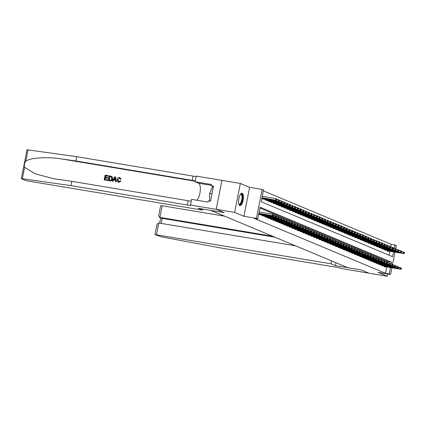 <?xml version="1.0" encoding="UTF-8"?>
<svg xmlns="http://www.w3.org/2000/svg" width="426" height="426" viewBox="0 0 426 426"><rect width="100%" height="100%" fill="white"/><g stroke="black" fill="none" stroke-linecap="round" stroke-linejoin="round"><path stroke-width="0.64" d="M242.213 193.297A6.236 2.236 99.5 0 0 242.032 193.244A6.236 2.236 99.5 0 0 238.842 198.772A6.236 2.236 99.5 0 0 239.795 205.497A6.236 2.236 99.5 0 0 239.982 205.55A6.236 2.236 99.5 0 0 243.166 200.023A6.236 2.236 99.5 0 0 242.213 193.297M390.77 246.808L391.26 244.343L394.939 244.955L396.292 245.525L395.663 248.699M391.888 267.789L390.567 274.456L378.048 272.368L387.33 276.25L368.927 273.183L361.136 269.924L347.882 267.714L210.753 210.369L224.007 212.579L216.211 209.32L221.941 180.39L240.349 183.457L234.619 212.393L243.901 216.27L256.415 218.357L262.144 189.426L263.497 189.991L261.175 201.722L392.618 256.686L393.56 251.91M243.901 216.27L249.631 187.339L240.349 183.457M249.631 187.339L262.144 189.426M391.26 244.343L263.332 190.848M387.33 276.25L387.777 273.993M216.211 209.32L234.619 212.393M383.933 265.781L383.805 266.415L385.434 267.097L385.503 266.724M381.222 264.647L381.094 265.281L382.724 265.962L382.798 265.59M378.512 263.513L378.384 264.152L380.013 264.828L380.088 264.455M375.801 262.379L375.673 263.018L377.303 263.699L377.377 263.327M373.091 261.245L372.963 261.883L374.592 262.565L374.667 262.192M370.38 260.116L370.258 260.749L371.882 261.431L371.957 261.058M367.67 258.981L367.547 259.615L369.172 260.297L369.246 259.924M364.96 257.847L364.837 258.486L366.461 259.162L366.536 258.79M362.249 256.713L362.127 257.352L363.751 258.028L363.825 257.655M359.539 255.579L359.416 256.218L361.04 256.899L361.115 256.527M356.834 254.45L356.706 255.083L358.33 255.765L358.404 255.392M354.123 253.316L353.995 253.949L355.619 254.631L355.694 254.258M351.413 252.181L351.285 252.815L352.909 253.497L352.984 253.124M348.702 251.047L348.575 251.686L350.199 252.362L350.273 251.99M345.992 249.913L345.864 250.552L347.488 251.228L347.563 250.855M343.281 248.779L343.154 249.418L344.783 250.099L344.852 249.727M340.571 247.65L340.443 248.283L342.073 248.965L342.142 248.592M337.861 246.516L337.733 247.149L339.362 247.831L339.437 247.458M335.15 245.381L335.022 246.015L336.652 246.697L336.726 246.324M332.44 244.247L332.312 244.886L333.941 245.562L334.016 245.19M329.729 243.113L329.602 243.752L331.231 244.433L331.306 244.061M327.019 241.979L326.896 242.618L328.521 243.299L328.595 242.926M324.308 240.85L324.186 241.483L325.81 242.165L325.885 241.792M321.598 239.716L321.476 240.349L323.1 241.031L323.174 240.658M318.888 238.581L318.765 239.22L320.389 239.897L320.464 239.524M316.177 237.447L316.055 238.086L317.679 238.762L317.753 238.39M313.472 236.313L313.344 236.952L314.968 237.633L315.043 237.261M310.762 235.184L310.634 235.818L312.258 236.499L312.333 236.126M308.051 234.05L307.923 234.683L309.548 235.365L309.622 234.992M305.341 232.915L305.213 233.549L306.837 234.231L306.912 233.858M302.63 231.781L302.503 232.42L304.127 233.097L304.201 232.724M299.92 230.647L299.792 231.286L301.422 231.962L301.491 231.59M297.21 229.513L297.082 230.152L298.711 230.833L298.78 230.461M294.499 228.384L294.371 229.018L296.001 229.699L296.07 229.326M291.789 227.25L291.661 227.883L293.29 228.565L293.365 228.192M289.078 226.115L288.95 226.749L290.58 227.431L290.654 227.058M286.368 224.981L286.24 225.62L287.87 226.297L287.944 225.924M283.657 223.847L283.535 224.486L285.159 225.162L285.234 224.795M280.947 222.713L280.825 223.352L282.449 224.033L282.523 223.661M278.237 221.584L278.114 222.218L279.738 222.899L279.813 222.526M275.526 220.45L275.404 221.083L277.028 221.765L277.102 221.392M272.816 219.315L272.693 219.954L274.317 220.631L274.392 220.258M270.105 218.181L269.983 218.82L271.607 219.496L271.681 219.124M267.4 217.047L267.272 217.686L268.897 218.368L268.971 217.995M264.69 215.918L264.562 216.552L266.186 217.233L266.261 216.861M261.979 214.784L261.852 215.418L263.476 216.099L263.55 215.726M259.269 213.65L259.141 214.283L260.765 214.965L260.84 214.592M389.103 255.217L389.881 251.297M262.363 198.01L262.24 198.644L263.864 199.325L263.939 198.953M265.073 199.144L264.951 199.778L266.575 200.46L266.649 200.087M267.784 200.279L267.656 200.912L269.285 201.594L269.36 201.221M270.494 201.407L270.366 202.046L271.996 202.728L272.07 202.355M273.204 202.542L273.077 203.181L274.706 203.857L274.781 203.484M275.915 203.676L275.787 204.315L277.417 204.991L277.491 204.618M278.625 204.81L278.498 205.444L280.127 206.125L280.196 205.753M281.336 205.944L281.208 206.578L282.837 207.26L282.907 206.887M284.046 207.073L283.918 207.712L285.542 208.394L285.617 208.021M286.757 208.207L286.629 208.846L288.253 209.528L288.327 209.155M289.467 209.342L289.339 209.981L290.963 210.657L291.038 210.284M292.177 210.476L292.05 211.11L293.674 211.791L293.748 211.418M294.888 211.61L294.76 212.244L296.384 212.925L296.459 212.553M297.593 212.744L297.47 213.378L299.095 214.06L299.169 213.687M300.303 213.873L300.181 214.512L301.805 215.194L301.88 214.821M303.014 215.008L302.891 215.647L304.515 216.323L304.59 215.95M305.724 216.142L305.602 216.781L307.226 217.457L307.3 217.084M308.435 217.276L308.312 217.91L309.936 218.591L310.011 218.219M311.145 218.41L311.023 219.044L312.647 219.725L312.721 219.353M313.855 219.544L313.728 220.178L315.357 220.86L315.432 220.487M316.566 220.673L316.438 221.312L318.068 221.994L318.142 221.621M319.276 221.808L319.149 222.447L320.778 223.123L320.853 222.75M321.987 222.942L321.859 223.581L323.488 224.257L323.558 223.884M324.697 224.076L324.569 224.71L326.199 225.391L326.268 225.019M327.408 225.21L327.28 225.844L328.909 226.525L328.978 226.153M330.118 226.339L329.99 226.978L331.614 227.66L331.689 227.287M332.828 227.473L332.701 228.112L334.325 228.794L334.399 228.421M335.539 228.608L335.411 229.247L337.035 229.923L337.11 229.55M338.249 229.742L338.122 230.375L339.746 231.057L339.82 230.684M340.954 230.876L340.832 231.51L342.456 232.191L342.531 231.819M343.665 232.01L343.542 232.644L345.166 233.326L345.241 232.953M346.375 233.139L346.253 233.778L347.877 234.46L347.951 234.087M349.086 234.273L348.963 234.912L350.587 235.589L350.662 235.216M351.796 235.408L351.674 236.047L353.298 236.723L353.372 236.35M354.507 236.542L354.384 237.175L356.008 237.857L356.083 237.484M357.217 237.676L357.089 238.31L358.719 238.991L358.793 238.619M359.927 238.81L359.8 239.444L361.429 240.126L361.504 239.753M362.638 239.939L362.51 240.578L364.139 241.26L364.214 240.887M365.348 241.073L365.22 241.712L366.85 242.389L366.919 242.016M368.059 242.208L367.931 242.847L369.56 243.523L369.63 243.15M370.769 243.342L370.641 243.976L372.271 244.657L372.34 244.284M373.48 244.476L373.352 245.11L374.976 245.791L375.05 245.419M376.19 245.605L376.062 246.244L377.686 246.926L377.761 246.553M378.9 246.739L378.773 247.378L380.397 248.06L380.471 247.687M381.611 247.873L381.483 248.512L383.107 249.189L383.182 248.816M384.321 249.008L384.193 249.641L385.818 250.323L385.892 249.95M387.026 250.142L386.904 250.776L388.528 251.457L388.603 251.084M391.174 263.966L391.531 262.16L260.094 207.196L257.773 218.927L254.088 218.309L385.53 273.274L386.787 266.937M387.671 262.448L387.852 261.548L259.924 208.048M390.567 274.456L389.21 273.891L390.466 267.549M385.53 273.274L389.21 273.891M257.773 218.927L256.415 218.357M394.982 252.149L392.57 264.338M394.274 248.326L394.939 244.955M387.852 261.548L391.531 262.16M274.184 215.476L273.822 215.077L274.184 215.476L273.311 215.993L258.827 213.575M258.87 213.378L272.502 215.652L272.778 214.241L274.227 215.242M259.146 211.972L272.778 214.241L273.822 215.077M273.311 215.993L272.502 215.652L273.774 215.311M261.926 197.936L276.41 200.353L261.963 197.739M276.873 199.672L275.595 200.012L275.872 198.601L262.246 196.333M276.921 199.437L275.872 198.601L277.326 199.602M276.41 200.353L277.278 199.837M240.488 194.272A5.4 1.938 -80.5 0 1 240.504 194.261A5.4 1.938 -80.5 0 1 242.522 197.435A5.4 1.938 -80.5 0 1 240.424 204.251A5.4 1.938 -80.5 0 1 238.864 204.091A5.4 1.938 -80.5 0 1 238.853 204.075M238.821 203.947A5 1.795 99.5 0 0 239.226 204.166A5 1.795 99.5 0 0 240.056 203.825A5 1.795 99.5 0 0 241.952 198.452A5 1.795 99.5 0 0 240.871 194.309A5 1.795 99.5 0 0 240.413 194.384M239.646 205.417A6.198 2.226 99.5 0 0 240.429 204.986A6.198 2.226 99.5 0 0 242.745 198.66A6.198 2.226 99.5 0 0 241.67 193.266M213.346 186.865L212.574 186.737L209.661 193.436L209.677 201.077M211.967 193.819L209.661 193.436M107.421 180.379L104.194 179.841L107.544 180.432A10.416 3.738 99.5 0 0 107.693 179.905L107.544 180.432M105.1 179.431A10.416 3.738 99.5 0 0 105.462 177.871L107.783 178.254A10.416 3.738 99.5 0 0 107.89 177.717L107.783 178.254M105.579 177.275A10.416 3.738 99.5 0 0 105.802 175.863L108.295 176.279A10.416 3.738 99.5 0 0 108.358 175.72L108.295 176.279M108.273 180.523L109.977 180.837C111.388 180.997 112.262 180.331 112.581 178.845L112.208 176.785L111.607 176.332L112.054 176.721L112.368 178.755C112.075 180.257 111.239 180.933 109.855 180.784L108.273 180.523L109.2 175.831L111.585 176.321M120.691 181.039L118.577 182.301L118.018 182.147L118.694 182.349L120.893 181.125L120.095 180.784L120.893 181.125M118.785 181.817L117.853 179.708L119.536 178.089L117.853 179.708M118.018 182.147L117.012 179.516C117.326 178.084 118.162 177.402 119.514 177.488L120.947 179.133L120.499 179.255L121.149 179.218L119.631 177.535M24.602 167.29L22.333 178.728L21.3 178.68L27.03 149.75L76.739 156.688L75.892 160.969L60.966 158.855C46.743 156.63 30.134 157.753 25.8 161.236C24.394 163.137 23.994 165.155 24.602 167.29L35.14 173.808L53.969 178.771L71.856 181.343L188.175 200.737A5.597 0.437 -168.8 0 0 191.21 201.109M112.086 181.156L114.77 176.758L115.473 176.875L116.298 181.859L115.632 181.748L115.419 180.219L113.534 179.905L112.746 181.268L112.086 181.156L112.869 181.316L113.737 179.99L115.425 180.273M115.632 181.748L116.42 181.907L115.473 176.875M202.856 209.044L202.643 210.125L28.164 181.034L25.145 180.326L21.3 178.68M71.856 181.343L71.009 185.624L187.328 205.018A5.597 0.437 -168.8 0 0 190.917 205.311A5.597 0.437 -168.8 0 0 190.582 205.082L191.556 199.352L208.048 202.1L208.293 200.848L210.503 201.216L213.49 186.125L211.28 185.757L211.53 184.506L195.039 181.758L196.162 176.087L221.93 180.384L216.2 209.315L223.964 212.563L198.196 208.266L202.643 210.125M76.739 156.688L193.053 176.082A5.597 0.437 -168.8 0 0 196.088 176.455M195.241 180.736A5.597 0.437 -168.8 0 1 192.206 180.363L75.892 160.969M22.333 178.728L71.009 185.624M190.433 205.018L216.2 209.315M195.039 181.758L198.575 183.233A8.994 3.227 -80.5 0 1 200.236 190.928A8.994 3.227 -80.5 0 1 196.897 200.241M211.28 185.757L213.389 186.636M117.635 179.618L118.625 181.748L120.095 180.784M118.348 181.673L118.625 181.748M120.297 179.17L119.658 178.1M119.514 177.488L120.084 177.663M114.541 178.174L113.833 179.399L115.339 179.65L115.015 177.354L114.046 179.484M111.324 176.843L109.716 176.476L109.003 180.081L111.021 180.076L111.745 178.638L111.181 176.769M109.173 180.113A10.416 3.738 99.5 0 0 109.876 176.54L110.611 176.625M107.57 178.164L105.249 177.78L104.924 179.405L107.533 179.836M108.129 176.21L105.643 175.794L105.355 177.237L107.677 177.626M104.194 179.841L105.126 175.15L108.241 175.666M224.614 216.168L162.215 205.763L159.904 217.452L162.152 218.394L161.161 223.4M272.64 236.249L159.462 217.329L161.71 218.272L274.892 237.191M335.411 265.643L330.965 263.785L154.947 234.572L161.262 236.824L219.656 247.783L335.976 267.177A5.597 0.437 11.2 0 1 343.026 268.827L368.943 273.188L361.179 269.94L335.411 265.643L335.986 262.741M330.965 263.785L331.54 260.882M295.452 245.791L158.802 223.006L156.491 234.694M159.462 217.329L158.658 215.828L160.677 205.636L162.215 205.763M154.947 234.572L156.965 224.38L158.802 223.006M276.895 216.61L276.533 216.206L276.895 216.61L276.021 217.122L259.29 214.347M259.178 214.113L275.212 216.786L275.489 215.375L276.937 216.376M274.142 215.151L275.489 215.375L276.533 216.206M276.021 217.122L275.212 216.786L276.485 216.44M279.6 217.745L279.243 217.34L279.6 217.745L278.732 218.256L262.001 215.481M261.889 215.242L277.917 217.915L278.199 216.509L279.648 217.51M276.852 216.286L278.199 216.509L279.243 217.34M278.732 218.256L277.917 217.915L279.195 217.574M282.31 218.879L281.953 218.474L282.31 218.879L281.442 219.39L264.711 216.616M264.594 216.376L280.627 219.049L280.91 217.643L282.358 218.644M279.557 217.42L280.91 217.643L281.953 218.474M281.442 219.39L280.627 219.049L281.905 218.708M285.021 220.013L284.664 219.608L285.021 220.013L284.153 220.524L267.421 217.75M267.304 217.51L283.338 220.183L283.62 218.778L285.069 219.779M282.268 218.554L283.62 218.778L284.664 219.608M284.153 220.524L283.338 220.183L284.616 219.843M262.389 198.708L279.121 201.482L262.272 198.473M279.584 200.8L279.988 200.971L279.626 200.566L278.306 201.147L278.583 199.735L277.235 199.512M279.626 200.566L278.583 199.735L280.036 200.737M279.121 201.482L279.988 200.971M265.1 199.842L281.831 202.616L264.983 199.602M282.294 201.935L282.699 202.105L282.337 201.7L281.016 202.275L281.293 200.87L279.946 200.646M282.337 201.7L281.293 200.87L282.747 201.871M281.831 202.616L282.699 202.105M267.81 200.976L284.541 203.75L267.693 200.737M285.005 203.069L285.409 203.239L285.047 202.835L283.727 203.41L284.004 202.004L282.656 201.78M285.047 202.835L284.004 202.004L285.457 203.005M284.541 203.75L285.409 203.239M270.521 202.11L287.252 204.885L270.404 201.871M287.715 204.203L288.12 204.374L287.758 203.969L286.437 204.544L286.714 203.138L285.367 202.914M287.758 203.969L286.714 203.138L288.168 204.139M287.252 204.885L288.12 204.374M287.731 221.147L287.374 220.743L287.731 221.147L286.863 221.658L270.132 218.884M270.015 218.644L286.048 221.318L286.331 219.912L287.779 220.913M284.978 219.683L286.331 219.912L287.374 220.743M286.863 221.658L286.048 221.318L287.326 220.977M273.231 203.245L289.957 206.019L273.114 203.005M290.425 205.337L290.83 205.508L290.468 205.103L289.147 205.678L289.424 204.272L288.077 204.043M290.468 205.103L289.424 204.272L290.239 204.608L290.878 205.273M289.957 206.019L290.83 205.508M290.441 222.276L290.085 221.871L290.441 222.276L289.573 222.793L272.842 220.013M272.725 219.779L288.759 222.452L289.041 221.041L290.489 222.042M287.688 220.817L289.041 221.041L290.085 221.871M289.573 222.793L288.759 222.452L290.037 222.111M275.942 204.374L292.667 207.153L275.824 204.139M293.131 206.472L291.858 206.812L292.135 205.401L290.788 205.178M293.179 206.232L292.135 205.401L293.589 206.402M292.667 207.153L293.541 206.637M293.152 223.41L292.795 223.006L293.152 223.41L292.284 223.922L275.553 221.147M275.436 220.913L291.469 223.586L291.746 222.175L293.2 223.176M290.399 221.951L291.746 222.175L292.795 223.006M292.284 223.922L291.469 223.586L292.747 223.24M278.652 205.508L295.378 208.282L278.535 205.273M295.841 207.6L296.251 207.771L295.889 207.366L294.568 207.947L294.845 206.535L293.498 206.312M295.889 207.366L294.845 206.535L295.66 206.876L296.294 207.537M295.378 208.282L296.251 207.771M295.862 224.545L295.506 224.14L295.862 224.545L294.994 225.056L278.263 222.281M278.146 222.042L294.18 224.715L294.457 223.309L295.91 224.31M293.109 223.086L294.457 223.309L295.506 224.14M294.994 225.056L294.18 224.715L295.458 224.374M281.357 206.642L298.088 209.416L281.245 206.402M298.551 208.735L298.961 208.905L298.599 208.5L297.279 209.075L297.556 207.67L296.208 207.446M298.599 208.5L297.556 207.67L298.37 208.01L299.004 208.671M298.088 209.416L298.961 208.905M298.573 225.679L298.211 225.274L298.573 225.679L297.705 226.19L280.974 223.416M280.856 223.176L296.89 225.849L297.167 224.443L298.621 225.445M295.82 224.22L297.167 224.443L298.211 225.274M297.705 226.19L296.89 225.849L298.168 225.508M284.067 207.776L300.799 210.55L283.956 207.537M301.262 209.869L301.672 210.039L301.31 209.635L299.989 210.21L300.266 208.804L298.919 208.58M301.31 209.635L300.266 208.804L301.081 209.145L301.714 209.805M300.799 210.55L301.672 210.039M301.283 226.813L300.921 226.408L301.283 226.813L300.415 227.324L283.684 224.55M283.567 224.31L299.6 226.983L299.877 225.578L301.331 226.579M298.53 225.349L299.877 225.578L300.921 226.408M300.415 227.324L299.6 226.983L300.878 226.643M286.778 208.91L303.509 211.685L286.666 208.671M303.972 211.003L304.382 211.174L304.02 210.769L302.7 211.344L302.977 209.938L301.629 209.709M304.02 210.769L302.977 209.938L303.791 210.279L304.425 210.939M303.509 211.685L304.382 211.174M303.994 227.947L303.632 227.543L303.994 227.947L303.126 228.458L286.394 225.679M286.277 225.445L302.311 228.118L302.588 226.712L304.042 227.708M301.241 226.483L302.588 226.712L303.632 227.543M303.126 228.458L302.311 228.118L303.589 227.777M289.488 210.039L306.219 212.819L289.371 209.805M306.683 212.137L307.087 212.308L306.731 211.903L305.405 212.478L305.687 211.072L304.334 210.843M306.731 211.903L305.687 211.072L307.135 212.068M306.219 212.819L307.087 212.308M306.704 229.076L306.342 228.671L306.704 229.076L305.836 229.593L289.105 226.813M288.988 226.579L305.021 229.252L305.298 227.841L306.752 228.842M303.951 227.617L305.298 227.841L306.342 228.671M305.836 229.593L305.021 229.252L306.299 228.906M292.199 211.174L308.93 213.953L292.082 210.939M309.393 213.266L309.798 213.437L309.441 213.032L308.115 213.612L308.397 212.201L307.045 211.978M309.441 213.032L308.397 212.201L309.846 213.202M308.93 213.953L309.798 213.437M309.414 230.21L309.052 229.806L309.414 230.21L308.541 230.722L291.815 227.947M291.698 227.708L307.732 230.381L308.009 228.975L309.462 229.976M306.661 228.751L308.009 228.975L309.052 229.806M308.541 230.722L307.732 230.381L309.004 230.04M294.909 212.308L311.64 215.082L294.792 212.068M312.104 214.4L312.508 214.571L312.151 214.166L310.826 214.741L311.108 213.335L309.755 213.112M312.151 214.166L311.108 213.335L312.556 214.337M311.64 215.082L312.508 214.571M312.125 231.345L311.763 230.94L312.125 231.345L311.252 231.856L294.526 229.081M294.409 228.842L310.442 231.515L310.719 230.109L312.167 231.11M309.372 229.886L310.719 230.109L311.763 230.94M311.252 231.856L310.442 231.515L311.715 231.174M297.62 213.442L314.351 216.216L297.502 213.202M314.814 215.535L315.219 215.705L314.862 215.3L313.536 215.875L313.818 214.47L312.466 214.246M314.862 215.3L313.818 214.47L315.267 215.471M314.351 216.216L315.219 215.705M314.835 232.479L314.473 232.074L314.835 232.479L313.962 232.99L297.236 230.216M297.119 229.976L313.153 232.649L313.43 231.243L314.878 232.245M312.082 231.02L313.43 231.243L314.473 232.074M313.962 232.99L313.153 232.649L314.425 232.308M300.33 214.576L317.061 217.351L300.213 214.337M317.524 216.669L317.929 216.839L317.572 216.435L316.246 217.01L316.529 215.604L315.176 215.38M317.572 216.435L316.529 215.604L317.338 215.945L317.977 216.605M317.061 217.351L317.929 216.839M317.546 233.613L317.184 233.208L317.546 233.613L316.672 234.124L299.941 231.35M299.829 231.11L315.863 233.783L316.14 232.378L317.588 233.379M314.793 232.149L316.14 232.378L317.184 233.208M316.672 234.124L315.863 233.783L317.136 233.443M303.04 215.71L319.772 218.485L302.923 215.471M320.235 217.803L320.64 217.974L320.283 217.569L318.957 218.144L319.234 216.738L317.887 216.509M320.283 217.569L319.234 216.738L320.048 217.074L320.687 217.739M319.772 218.485L320.64 217.974M320.256 234.742L319.894 234.343L320.256 234.742L319.383 235.258L302.652 232.479M302.54 232.245L318.573 234.918L318.85 233.507L320.299 234.508M317.503 233.283L318.85 233.507L319.894 234.343M319.383 235.258L318.573 234.918L319.846 234.577M305.751 216.839L322.482 219.619L305.634 216.605M322.945 218.937L323.35 219.108L322.993 218.703L321.667 219.278L321.944 217.867L320.597 217.643M322.993 218.703L321.944 217.867L323.398 218.868M322.482 219.619L323.35 219.108M322.967 235.876L322.604 235.471L322.967 235.876L322.093 236.387L305.362 233.613M305.25 233.379L321.279 236.052L321.561 234.641L323.009 235.642M320.214 234.417L321.561 234.641L322.604 235.471M322.093 236.387L321.279 236.052L322.557 235.706M308.461 217.974L325.192 220.748L308.344 217.739M325.656 220.066L326.06 220.237L325.698 219.832L324.378 220.412L324.655 219.001L323.307 218.778M325.698 219.832L324.655 219.001L326.108 220.002M325.192 220.748L326.06 220.237M325.672 237.01L325.315 236.606L325.672 237.01L324.804 237.522L308.073 234.747M307.955 234.508L323.989 237.181L324.271 235.775L325.72 236.776M322.919 235.551L324.271 235.775L325.315 236.606M324.804 237.522L323.989 237.181L325.267 236.84M311.172 219.108L327.903 221.882L311.055 218.868M328.366 221.2L328.771 221.371L328.409 220.966L327.088 221.541L327.365 220.135L326.018 219.912M328.409 220.966L327.365 220.135L328.819 221.137M327.903 221.882L328.771 221.371M328.382 238.145L328.025 237.74L328.382 238.145L327.514 238.656L310.783 235.882M310.666 235.642L326.699 238.315L326.982 236.909L328.43 237.91M325.629 236.686L326.982 236.909L328.025 237.74M327.514 238.656L326.699 238.315L327.977 237.974M313.882 220.242L330.613 223.016L313.765 220.002M331.077 222.335L331.481 222.505L331.119 222.1L329.799 222.676L330.075 221.27L328.728 221.046M331.119 222.1L330.075 221.27L331.529 222.271M330.613 223.016L331.481 222.505M331.093 239.279L330.736 238.874L331.093 239.279L330.225 239.79L313.493 237.016M313.376 236.776L329.41 239.449L329.692 238.043L331.14 239.045M328.339 237.82L329.692 238.043L330.736 238.874M330.225 239.79L329.41 239.449L330.688 239.108M316.593 221.376L333.324 224.151L316.475 221.137M333.787 223.469L334.192 223.639L333.83 223.235L332.509 223.81L332.786 222.404L331.439 222.18M333.83 223.235L332.786 222.404L334.24 223.405M333.324 224.151L334.192 223.639M333.803 240.413L333.446 240.008L333.803 240.413L332.935 240.924L316.204 238.15M316.087 237.91L332.12 240.583L332.402 239.178L333.851 240.179M331.05 238.949L332.402 239.178L333.446 240.008M332.935 240.924L332.12 240.583L333.398 240.243M319.303 222.51L336.029 225.285L319.186 222.271M336.492 224.603L336.902 224.774L336.54 224.369L335.219 224.944L335.496 223.538L334.149 223.309M336.54 224.369L335.496 223.538L336.311 223.874L336.95 224.539M336.029 225.285L336.902 224.774M336.513 241.542L336.157 241.137L336.513 241.542L335.645 242.059L318.914 239.279M318.797 239.045L334.831 241.718L335.113 240.307L336.561 241.308M333.76 240.083L335.113 240.307L336.157 241.137M335.645 242.059L334.831 241.718L336.109 241.377M322.013 223.639L338.739 226.419L321.896 223.405M339.202 225.737L337.93 226.078L338.207 224.667L336.859 224.443M339.25 225.498L338.207 224.667L339.021 225.008L339.655 225.668M338.739 226.419L339.613 225.902M339.224 242.676L338.867 242.272L339.224 242.676L338.356 243.187L321.625 240.413M321.508 240.179L337.541 242.852L337.818 241.441L339.272 242.442M336.471 241.217L337.818 241.441L338.867 242.272M338.356 243.187L337.541 242.852L338.819 242.506M324.724 224.774L341.45 227.548L324.607 224.539M341.913 226.866L342.323 227.037L341.961 226.632L340.64 227.212L340.917 225.801L339.57 225.578M341.961 226.632L340.917 225.801L341.732 226.142L342.366 226.802M341.45 227.548L342.323 227.037M341.934 243.81L341.572 243.406L341.934 243.81L341.066 244.322L324.335 241.547M324.218 241.308L340.252 243.981L340.528 242.575L341.982 243.576M339.181 242.351L340.528 242.575L341.572 243.406M341.066 244.322L340.252 243.981L341.53 243.64M344.645 244.945L344.283 244.54L344.645 244.945L343.777 245.456L327.046 242.682M326.928 242.442L342.962 245.115L343.239 243.709L344.693 244.71M341.892 243.486L343.239 243.709L344.283 244.54M343.777 245.456L342.962 245.115L344.24 244.774M347.355 246.079L346.993 245.674L347.355 246.079L346.487 246.59L329.756 243.816M329.639 243.576L345.672 246.249L345.949 244.844L347.403 245.845M344.602 244.615L345.949 244.844L346.993 245.674M346.487 246.59L345.672 246.249L346.95 245.909M327.429 225.908L344.16 228.682L327.317 225.668M344.623 228.001L345.033 228.171L344.671 227.766L343.351 228.341L343.628 226.936L342.28 226.712M344.671 227.766L343.628 226.936L344.442 227.276L345.076 227.937M344.16 228.682L345.033 228.171M330.139 227.042L346.87 229.816L330.028 226.802M347.334 229.135L347.744 229.305L347.382 228.9L346.061 229.476L346.338 228.07L344.991 227.846M347.382 228.9L346.338 228.07L347.153 228.411L347.786 229.071M346.87 229.816L347.744 229.305M332.85 228.176L349.581 230.951L332.738 227.937M350.044 230.269L350.454 230.439L350.092 230.035L348.766 230.61L349.048 229.204L347.701 228.975M350.092 230.035L349.048 229.204L350.497 230.205M349.581 230.951L350.454 230.439M350.065 247.213L349.703 246.808L350.065 247.213L349.198 247.724L332.466 244.945M332.349 244.71L348.383 247.384L348.66 245.978L350.113 246.979M347.312 245.749L348.66 245.978L349.703 246.808M349.198 247.724L348.383 247.384L349.661 247.043M335.56 229.305L352.291 232.085L335.443 229.071M352.755 231.403L353.159 231.574L352.803 231.169L351.477 231.744L351.759 230.338L350.406 230.109M352.803 231.169L351.759 230.338L352.568 230.674L353.207 231.339M352.291 232.085L353.159 231.574M352.776 248.342L352.414 247.937L352.776 248.342L351.903 248.859L335.177 246.079M335.06 245.845L351.093 248.518L351.37 247.107L352.824 248.108M350.023 246.883L351.37 247.107L352.414 247.937M351.903 248.859L351.093 248.518L352.371 248.172M338.271 230.439L355.002 233.219L338.153 230.205M355.465 232.532L355.87 232.702L355.513 232.298L354.187 232.878L354.469 231.467L353.117 231.243M355.513 232.298L354.469 231.467L355.279 231.808L355.918 232.468M355.002 233.219L355.87 232.702M355.486 249.476L355.124 249.072L355.486 249.476L354.613 249.987L337.887 247.213M337.77 246.974L353.804 249.647L354.081 248.241L355.534 249.242M352.733 248.017L354.081 248.241L355.124 249.072M354.613 249.987L353.804 249.647L355.076 249.306M340.981 231.574L357.712 234.348L340.864 231.334M358.175 233.666L358.58 233.837L358.223 233.432L356.897 234.012L357.18 232.601L355.827 232.378M358.223 233.432L357.18 232.601L358.628 233.602M357.712 234.348L358.58 233.837M358.197 250.61L357.835 250.206L358.197 250.61L357.323 251.122L340.598 248.347M340.48 248.108L356.514 250.781L356.791 249.375L358.239 250.376M355.444 249.151L356.791 249.375L357.835 250.206M357.323 251.122L356.514 250.781L357.787 250.44M343.691 232.708L360.423 235.482L343.574 232.468M360.886 234.801L361.291 234.971L360.934 234.566L359.608 235.141L359.89 233.736L358.538 233.512M360.934 234.566L359.89 233.736L361.339 234.737M360.423 235.482L361.291 234.971M360.907 251.745L360.545 251.34L360.907 251.745L360.034 252.256L343.303 249.482M343.191 249.242L359.224 251.915L359.501 250.509L360.95 251.51M358.154 250.286L359.501 250.509L360.545 251.34M360.034 252.256L359.224 251.915L360.497 251.574M346.402 233.842L363.133 236.616L346.285 233.602M363.596 235.935L364.001 236.105L363.644 235.7L362.318 236.276L362.595 234.87L361.248 234.646M363.644 235.7L362.595 234.87L363.41 235.211L364.049 235.871M363.133 236.616L364.001 236.105M363.618 252.879L363.256 252.474L363.618 252.879L362.744 253.39L346.013 250.616M345.901 250.376L361.935 253.049L362.212 251.644L363.66 252.645M360.865 251.415L362.212 251.644L363.256 252.474M362.744 253.39L361.935 253.049L363.208 252.709M349.112 234.976L365.843 237.751L348.995 234.737M366.307 237.069L366.711 237.239L366.355 236.835L365.029 237.41L365.306 236.004L363.958 235.775M366.355 236.835L365.306 236.004L366.12 236.339L366.759 237.005M365.843 237.751L366.711 237.239M366.328 254.013L365.966 253.608L366.328 254.013L365.455 254.524L348.724 251.745M348.612 251.51L364.64 254.184L364.922 252.772L366.371 253.774M363.575 252.549L364.922 252.772L365.966 253.608M365.455 254.524L364.64 254.184L365.918 253.843M351.823 236.105L368.554 238.885L351.706 235.871M369.017 238.203L369.422 238.374L369.06 237.969L367.739 238.544L368.016 237.133L366.669 236.909M369.06 237.969L368.016 237.133L369.47 238.134M368.554 238.885L369.422 238.374M369.033 255.142L368.676 254.737L369.033 255.142L368.165 255.653L351.434 252.879M351.317 252.645L367.35 255.318L367.633 253.907L369.081 254.908M366.28 253.683L367.633 253.907L368.676 254.737M368.165 255.653L367.35 255.318L368.628 254.972M354.533 237.239L371.264 240.014L354.416 237.005M371.728 239.332L372.132 239.503L371.77 239.098L370.45 239.678L370.726 238.267L369.379 238.043M371.77 239.098L370.726 238.267L372.18 239.268M371.264 240.014L372.132 239.503M371.744 256.276L371.387 255.872L371.744 256.276L370.876 256.787L354.144 254.013M354.027 253.774L370.061 256.447L370.343 255.041L371.791 256.042M368.991 254.817L370.343 255.041L371.387 255.872M370.876 256.787L370.061 256.447L371.339 256.106M357.244 238.374L373.975 241.148L357.126 238.134M374.438 240.466L374.843 240.637L374.481 240.232L373.16 240.807L373.437 239.401L372.09 239.178M374.481 240.232L373.437 239.401L374.891 240.402M373.975 241.148L374.843 240.637M374.454 257.41L374.097 257.006L374.454 257.41L373.586 257.922L356.855 255.147M356.738 254.908L372.771 257.581L373.054 256.175L374.502 257.176M371.701 255.951L373.054 256.175L374.097 257.006M373.586 257.922L372.771 257.581L374.049 257.24M359.954 239.508L376.685 242.282L359.837 239.268M377.148 241.601L377.553 241.771L377.191 241.366L375.87 241.941L376.147 240.536L374.8 240.312M377.191 241.366L376.147 240.536L377.601 241.537M376.685 242.282L377.553 241.771M377.164 258.545L376.808 258.14L377.164 258.545L376.296 259.056L359.565 256.282M359.448 256.042L375.482 258.715L375.764 257.309L377.212 258.31M374.411 257.086L375.764 257.309L376.808 258.14M376.296 259.056L375.482 258.715L376.76 258.374M362.664 240.642L379.39 243.416L362.547 240.402M379.854 242.735L380.264 242.905L379.901 242.5L378.581 243.076L378.858 241.67L377.511 241.446M379.901 242.5L378.858 241.67L380.312 242.671M379.39 243.416L380.264 242.905M379.875 259.679L379.518 259.274L379.875 259.679L379.007 260.19L362.276 257.416M362.159 257.176L378.192 259.849L378.474 258.444L379.923 259.445M377.122 258.215L378.474 258.444L379.518 259.274M379.007 260.19L378.192 259.849L379.47 259.509M365.375 241.776L382.101 244.551L365.258 241.537M382.564 243.869L382.974 244.039L382.612 243.635L381.291 244.21L381.568 242.804L380.221 242.575M382.612 243.635L381.568 242.804L382.383 243.139L383.017 243.805M382.101 244.551L382.974 244.039M382.585 260.808L382.228 260.403L382.585 260.808L381.717 261.324L364.986 258.545M364.869 258.31L380.903 260.984L381.179 259.572L382.633 260.574M379.832 259.349L381.179 259.572L382.228 260.403M381.717 261.324L380.903 260.984L382.181 260.643M368.085 242.905L384.811 245.685L367.968 242.671M385.274 245.003L384.002 245.344L384.279 243.933L382.931 243.709M385.322 244.764L384.279 243.933L385.093 244.274L385.727 244.934M384.811 245.685L385.684 245.168M385.296 261.942L384.934 261.537L385.296 261.942L384.428 262.453L367.697 259.679M367.579 259.445L383.613 262.118L383.89 260.707L385.344 261.708M382.543 260.483L383.89 260.707L384.934 261.537M384.428 262.453L383.613 262.118L384.891 261.772M370.79 244.039L387.522 246.814L370.679 243.805M387.985 246.132L388.395 246.303L388.033 245.898L386.712 246.478L386.989 245.067L385.642 244.844M388.033 245.898L386.989 245.067L387.804 245.408L388.437 246.068M387.522 246.814L388.395 246.303M388.006 263.076L387.644 262.672L388.006 263.076L387.138 263.587L370.407 260.813M370.29 260.574L386.323 263.247L386.6 261.841L388.054 262.842M385.253 261.617L386.6 261.841L387.644 262.672M387.138 263.587L386.323 263.247L387.601 262.906M373.501 245.174L390.232 247.948L373.389 244.934M390.695 247.266L391.105 247.437L390.743 247.032L389.423 247.607L389.699 246.201L388.352 245.978M390.743 247.032L389.699 246.201L390.514 246.542L391.148 247.202M390.232 247.948L391.105 247.437M390.717 264.211L390.354 263.806L390.717 264.211L389.849 264.722L373.117 261.947M373 261.708L389.034 264.381L389.311 262.975L390.764 263.976M387.964 262.751L389.311 262.975L390.354 263.806M389.849 264.722L389.034 264.381L390.312 264.04M376.211 246.308L392.942 249.082L376.099 246.068M393.406 248.401L393.816 248.571L393.454 248.166L392.128 248.741L392.41 247.336L391.063 247.112M393.454 248.166L392.41 247.336L393.219 247.676L393.858 248.337M392.942 249.082L393.816 248.571M393.427 265.345L393.065 264.94L393.427 265.345L392.559 265.856L375.828 263.082M375.711 262.842L391.744 265.515L392.021 264.109L393.475 265.11M390.674 263.88L392.021 264.109L393.065 264.94M392.559 265.856L391.744 265.515L393.022 265.174M378.922 247.442L395.653 250.216L378.805 247.202M396.116 249.535L396.521 249.705L396.164 249.301L394.838 249.876L395.12 248.47L393.768 248.241M396.164 249.301L395.12 248.47L396.569 249.471M395.653 250.216L396.521 249.705M396.137 266.479L395.775 266.074L396.137 266.479L395.264 266.99L378.538 264.211M378.421 263.976L394.455 266.649L394.732 265.244L396.185 266.245M393.384 265.015L394.732 265.244L395.775 266.074M395.264 266.99L394.455 266.649L395.733 266.309M381.632 248.576L398.363 251.351L381.515 248.337M398.827 250.669L399.231 250.839L398.874 250.435L397.549 251.01L397.831 249.604L396.478 249.375M398.874 250.435L397.831 249.604L398.64 249.94L399.279 250.605M398.363 251.351L399.231 250.839M398.848 267.608L398.486 267.203L398.848 267.608L397.975 268.124L381.249 265.345M381.132 265.11L397.165 267.784L397.442 266.372L398.896 267.374M396.095 266.149L397.442 266.372L398.486 267.203M397.975 268.124L397.165 267.784L398.438 267.437M384.343 249.705L401.074 252.485L384.225 249.471M401.537 251.798L401.942 251.968L401.585 251.564L400.259 252.144L400.541 250.733L399.189 250.509M401.585 251.564L400.541 250.733L401.99 251.734M401.074 252.485L401.942 251.968M401.558 268.742L401.196 268.337L401.558 268.742L400.685 269.253L383.959 266.479M383.842 266.239L399.876 268.918L400.152 267.507L401.601 268.508M398.805 267.283L400.152 267.507L401.196 268.337M400.685 269.253L399.876 268.918L401.148 268.572M387.053 250.839L403.784 253.614L386.936 250.6M404.247 252.932L404.652 253.103L404.295 252.698L402.969 253.278L403.252 251.867L401.899 251.644M404.295 252.698L403.252 251.867L404.7 252.868M403.784 253.614L404.652 253.103M60.966 158.855L195.145 181.231M188.175 200.737L187.328 205.018M192.206 180.363L193.053 176.082M28.063 149.798L25.8 161.236M211.36 185.369L198.575 183.233M160.698 217.846L159.649 223.144"/></g></svg>
